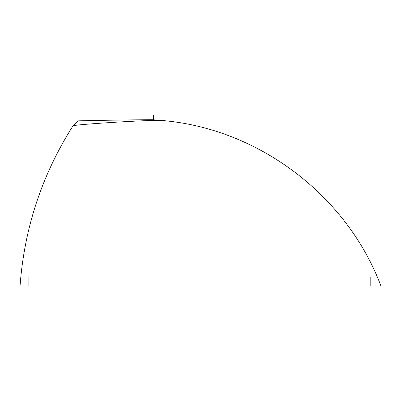 <?xml version="1.0" encoding="UTF-8"?>
<svg xmlns="http://www.w3.org/2000/svg" width="401" height="401" viewBox="0 0 401 401"><rect width="100%" height="100%" fill="white"/><g stroke="black" fill="none" stroke-linecap="round" stroke-linejoin="round"><path stroke-width="0.6" d="M28.862 277.216L28.862 285.983L370.795 285.983L370.795 277.216M85.669 115.017L77.959 115.017L77.959 120.907L72.962 125.899C41.94 174.836 24.306 228.199 20.05 285.983L370.795 285.983M77.959 115.017L153.362 115.017L153.362 119.784L165.292 120.786C260.56 130.034 347.211 196.41 380.95 285.983M72.962 125.899C70.696 124.656 163.819 118.691 165.292 120.786M77.959 120.907C77.343 120.676 155.012 119.398 153.362 119.784"/></g></svg>
